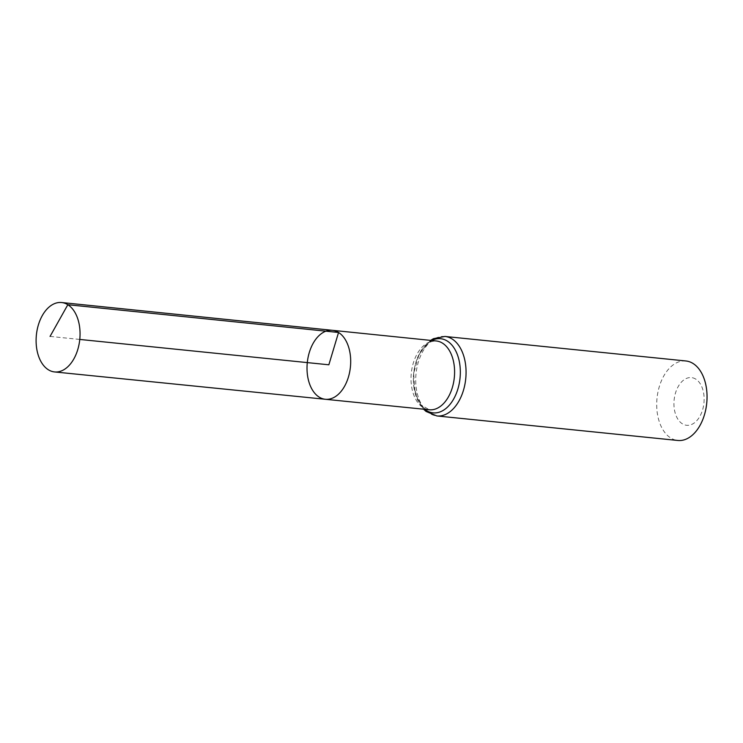 <?xml version="1.0" encoding="UTF-8"?>
<svg xmlns="http://www.w3.org/2000/svg" width="743" height="743" viewBox="0 0 743 743"><rect width="100%" height="100%" fill="white"/><g stroke="black" fill="none" stroke-linecap="round" stroke-linejoin="round"><path stroke-width="0.56" stroke-dasharray="3.71 2.79" d="M695.745 379.106A23.971 14.99 -84.2 0 0 673.966 405.297A23.971 14.99 -84.2 0 0 697.408 419.953A23.971 14.99 -84.2 0 0 695.745 379.106M685.919 360.977A39.955 24.983 -84.2 0 0 657.026 398.192A39.955 24.983 -84.2 0 0 677.83 440.469M332.372 330.31A34.661 21.677 -84.2 0 0 307.296 362.593A34.661 21.677 -84.2 0 0 325.35 399.279M50.06 336.412L79.78 339.44M436.317 340.972A34.577 21.621 -84.2 0 0 411.297 373.181A34.577 21.621 -84.2 0 0 429.315 409.774L421.095 404.954L418.151 400.626L413.786 386.1C412.644 375.717 414.055 365.928 418.012 356.724L423.445 347.798C427.922 343.572 428.702 341.297 436.317 340.972M444.936 336.449A39.955 24.983 -84.2 0 0 416.043 373.664A39.955 24.983 -84.2 0 0 436.847 415.941M431.72 340.498A37.261 23.302 -84.2 0 0 413.665 373.423A37.261 23.302 -84.2 0 0 424.708 409.309M430.578 340.387L419.182 354.021L413.656 373.423L415.161 393.539L423.566 409.198"/><path stroke-width="1.11" d="M332.372 330.31L436.317 340.972A34.577 21.621 -84.2 0 1 442.475 343.136A34.577 21.621 -84.2 0 1 453.555 382.645A34.577 21.621 -84.2 0 1 429.315 409.774L325.35 399.279A34.661 21.677 -84.2 0 0 349.656 372.076A34.661 21.677 -84.2 0 0 338.548 332.474A34.661 21.677 -84.2 0 0 332.372 330.31A34.661 21.677 -84.2 0 0 307.296 362.593A34.661 21.677 -84.2 0 0 325.35 399.279A34.661 21.677 -84.2 0 0 349.656 372.076A34.661 21.677 -84.2 0 0 338.548 332.474A34.661 21.677 -84.2 0 0 332.372 330.31L61.623 302.531A34.884 21.807 -84.2 0 0 37.15 329.873A34.884 21.807 -84.2 0 0 48.323 369.745A34.884 21.807 -84.2 0 0 54.555 371.937A34.884 21.807 -84.2 0 0 79.009 344.566A34.884 21.807 -84.2 0 0 67.836 304.714A34.884 21.807 -84.2 0 0 61.623 302.531M423.566 409.198L426.045 411.436L436.847 415.941L677.83 440.469A39.955 24.983 -84.2 0 0 705.85 409.133A39.955 24.983 -84.2 0 0 693.052 363.485A39.955 24.983 -84.2 0 0 685.919 360.977L444.936 336.449L433.448 338.687L430.578 340.387M79.78 339.44L328.852 364.794L338.548 332.474L67.836 304.714L50.06 336.412M436.847 415.941A39.955 24.983 -84.2 0 0 464.867 384.605A39.955 24.983 -84.2 0 0 452.069 338.947A39.955 24.983 -84.2 0 0 444.936 336.449M424.708 409.309A37.261 23.302 -84.2 0 0 457.447 390.372A37.261 23.302 -84.2 0 0 447.277 341.046A37.261 23.302 -84.2 0 0 431.72 340.498M325.35 399.279L54.555 371.937"/></g></svg>
